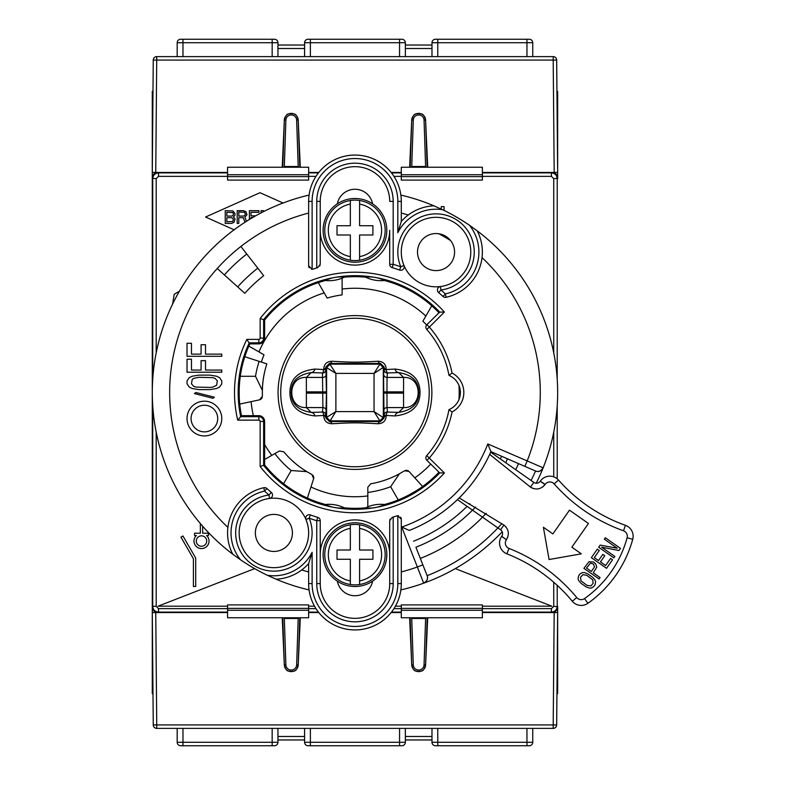 <?xml version="1.0" encoding="UTF-8"?>
<svg xmlns="http://www.w3.org/2000/svg" width="785" height="785" viewBox="0 0 785 785"><rect width="100%" height="100%" fill="white"/><g stroke="black" fill="none" stroke-linecap="round" stroke-linejoin="round"><path stroke-width="1.18" d="M392.421 517.295A130.3 130.3 0 0 1 392.196 517.364L389.713 520.7L389.713 583.598A34.746 34.746 0 0 1 354.967 618.344A34.746 34.746 0 0 1 320.221 583.598L320.221 520.7A3.474 3.474 0 0 0 317.739 517.364A3.474 3.474 0 0 1 320.221 520.7L316.748 520.7L317.739 517.364A130.3 130.3 0 0 1 310.35 514.921L309.153 518.178A38.22 38.22 0 0 1 285.426 569.361A38.22 38.22 0 0 1 236.57 541.159A38.22 38.22 0 0 1 269.029 495.011L269.471 498.465A34.746 34.746 0 0 0 239.965 540.404A34.746 34.746 0 0 0 284.376 566.054A34.746 34.746 0 0 0 269.471 498.465A34.746 34.746 0 0 0 239.965 540.404A34.746 34.746 0 0 0 284.376 566.054A34.746 34.746 0 0 0 305.954 519.523A3.474 3.474 0 0 1 310.35 514.921A130.3 130.3 0 0 0 317.739 517.364M308.652 584.756L308.642 583.598A46.325 46.325 0 0 0 354.967 629.933A46.325 46.325 0 0 0 401.292 583.598L401.292 519.219L397.818 515.745A3.474 3.474 0 0 0 396.71 515.931A130.3 130.3 0 0 1 393.187 517.07L393.187 583.598A38.22 38.22 0 0 1 354.967 621.818A38.22 38.22 0 0 1 316.748 583.598L320.221 583.598L320.221 520.7M403.981 265.477A34.746 34.746 0 0 0 469.97 244.596A34.746 34.746 0 0 0 425.558 218.946A34.746 34.746 0 0 0 403.981 265.477A3.474 3.474 0 0 1 399.585 270.079L400.782 266.822L403.981 265.477M477.82 232.056L477.211 230.829A46.325 46.325 0 0 1 446.125 297.289A3.474 3.474 0 0 1 443.025 296.465A3.474 3.474 0 0 0 446.125 297.289L445.37 293.904A42.851 42.851 0 0 0 469.459 225.246A202.687 202.687 0 0 0 442.563 209.723A42.851 42.851 0 0 0 397.818 232.694L397.818 201.402A42.851 42.851 0 0 0 354.967 158.541A42.851 42.851 0 0 0 312.116 201.402L312.116 269.255A3.474 3.474 0 0 1 311.37 269.167M312.116 583.598L308.642 583.598L308.642 563.571L312.116 552.306L312.116 583.598A42.851 42.851 0 0 0 354.967 626.459A42.851 42.851 0 0 0 397.818 583.598L397.818 515.745A3.474 3.474 0 0 1 398.564 515.833M400.654 517.217A3.474 3.474 0 0 1 401.253 518.669M389.9 519.582A3.474 3.474 0 0 1 390.116 519.071M389.713 554.652A34.746 34.746 0 0 0 354.967 519.905A34.746 34.746 0 0 0 320.221 554.652M232.115 552.944L232.723 554.171A46.325 46.325 0 0 1 263.809 487.711A3.474 3.474 0 0 1 266.91 488.535A3.474 3.474 0 0 0 263.809 487.711L264.565 491.096A133.774 133.774 0 0 0 269.029 495.011L271.257 492.352A3.474 3.474 0 0 1 269.471 498.465M227.699 529.414L227.895 527.383A185.309 185.309 0 0 1 217.259 268.499L244.792 293.305A148.247 148.247 0 0 1 263.691 275.682L240.877 246.47A185.309 185.309 0 0 1 308.642 213.069M309.28 267.783A3.474 3.474 0 0 1 308.682 266.331M401.282 200.244L401.292 201.402A46.325 46.325 0 0 0 354.967 155.067A46.325 46.325 0 0 0 308.642 201.402L308.642 265.781L312.116 269.255A3.474 3.474 0 0 0 313.225 269.069A130.3 130.3 0 0 1 316.748 267.93L317.739 267.636A130.3 130.3 0 0 0 317.513 267.705M320.035 265.418A3.474 3.474 0 0 1 319.819 265.929M320.221 230.348A34.746 34.746 0 0 0 354.967 265.095A34.746 34.746 0 0 0 389.713 230.348L389.713 264.3A3.474 3.474 0 0 0 392.196 267.636A3.474 3.474 0 0 1 389.713 264.3L393.187 264.3L392.196 267.636A130.3 130.3 0 0 1 399.585 270.079A130.3 130.3 0 0 0 392.196 267.636M246.863 339.375L249.041 342.849L258.834 342.849A4.788 4.788 0 0 0 263.623 338.06L263.623 319.691A116.808 116.808 0 0 1 439.708 312.096L444.408 312.067A120.282 120.282 0 0 0 260.149 318.484L260.149 338.06A1.315 1.315 0 0 1 258.834 339.375L246.863 339.375A120.448 120.448 0 0 0 237.727 420.142L258.834 420.142L258.834 416.668A4.788 4.788 0 0 1 263.623 421.457L263.623 465.309L260.149 466.516L260.149 421.457A1.315 1.315 0 0 0 258.834 420.142M260.149 466.516A120.282 120.282 0 0 0 444.408 472.933L426.736 455.575A3.474 3.474 0 0 0 426.893 460.334L439.708 472.904A116.808 116.808 0 0 1 263.623 465.309L264.623 464.975A115.817 115.817 0 0 0 325.51 504.51C331.456 507.473 337.736 508.582 344.34 507.836A115.817 115.817 0 0 0 365.594 507.836C372.198 508.582 378.478 507.473 384.424 504.51A115.817 115.817 0 0 0 438.884 472.325M444.408 312.067L429.346 327.129A99.028 99.028 0 0 1 452.052 373.012A22.009 22.009 0 0 1 452.052 411.988A99.028 99.028 0 0 1 429.346 457.871L426.893 460.334M389.713 230.348L389.713 264.3M317.739 267.636L320.221 264.3L320.221 201.402A34.746 34.746 0 0 1 354.967 166.655A34.746 34.746 0 0 1 389.713 201.402L393.187 201.402L393.187 264.3A133.774 133.774 0 0 1 400.782 266.822A38.22 38.22 0 0 1 424.508 215.639A38.22 38.22 0 0 1 473.365 243.841A38.22 38.22 0 0 1 440.905 289.989L440.463 286.535A3.474 3.474 0 0 0 438.678 292.648L440.905 289.989A133.774 133.774 0 0 1 445.37 293.904L443.025 296.465A130.3 130.3 0 0 0 438.678 292.648A130.3 130.3 0 0 1 443.025 296.465M323.116 230.348A31.851 31.851 0 0 0 354.967 262.2A31.851 31.851 0 0 0 372.6 203.825A17.957 17.957 0 0 0 337.334 203.825A31.851 31.851 0 0 0 323.116 230.348M350.336 260.227L350.336 260.227A30.232 30.232 0 0 0 359.599 260.227L359.599 256.607A26.661 26.661 0 0 0 359.599 204.1L359.599 200.479A30.232 30.232 0 0 0 350.336 200.479L350.336 200.479M337.334 203.825A31.851 31.851 0 0 1 372.6 203.825M359.599 204.1L359.599 225.717L372.914 225.717L372.914 234.99L359.599 234.99L359.599 256.607M359.599 200.479L359.599 200.509A30.203 30.203 0 0 1 359.599 260.198L359.599 260.227M350.336 256.607L350.336 260.198A30.203 30.203 0 0 1 350.336 200.509L350.336 204.1A26.661 26.661 0 0 0 350.336 256.607L350.336 234.99L337.01 234.99L337.01 225.717L350.336 225.717L350.336 204.1M217.259 268.499A185.309 185.309 0 0 1 240.877 246.47M397.818 232.694L401.292 221.429L401.292 201.402A46.325 46.325 0 0 0 354.967 155.067A46.325 46.325 0 0 0 308.642 201.402L308.652 200.244M308.691 199.194L308.75 198.242M308.809 197.408L308.996 195.691M309.064 195.141L309.074 195.082A202.687 202.687 0 0 0 232.723 554.171A46.325 46.325 0 0 1 263.809 487.711M227.581 531.553L227.571 533.771M227.67 536.047L227.738 536.901M228.092 539.884L228.219 540.698M229.799 547.125L230.133 548.136M230.368 548.793L230.888 550.167M230.967 550.354L231.359 551.276M231.398 551.384L231.712 552.081M231.752 552.169L232.075 552.856M273.896 514.391A18.536 18.536 0 0 1 292.422 532.927A18.536 18.536 0 0 1 273.896 551.453A18.536 18.536 0 0 1 255.361 532.927A18.536 18.536 0 0 1 273.896 514.391M475.612 506.973A166.302 166.302 0 0 1 415.913 547.233L427.099 575.611A5.789 5.789 0 0 1 423.674 583.186A202.687 202.687 0 0 1 400.86 589.918A202.687 202.687 0 0 0 423.674 583.186A202.687 202.687 0 0 1 400.86 589.918L400.87 589.859M524.822 466.359L490.919 451.611L487.809 443.947L543.141 467.821C540.806 471.245 538.265 472.315 535.527 471.01A5.789 5.789 0 0 1 535.448 470.98L524.822 466.359L527.137 461.05A185.309 185.309 0 0 0 482.039 257.617L482.235 255.586M469.459 225.246L477.211 230.829A202.687 202.687 0 0 1 543.141 467.821A5.789 5.789 -66.5 0 1 535.448 470.98L535.439 470.971M489.683 454.387L530.483 487.122L533.81 482.382L490.674 452.18L533.81 482.382A4.631 4.631 0 0 0 540.257 481.244L540.355 481.107A11.579 11.579 0 0 1 558.518 480.077A162.152 162.152 0 0 0 625.439 525.332A11.579 11.579 0 0 1 632.72 539.295A115.817 115.817 0 0 1 587.906 603.292A11.579 11.579 0 0 1 572.294 601.231A162.152 162.152 0 0 0 506.874 553.817A11.579 11.579 0 0 1 501.635 536.4L501.733 536.273A4.631 4.631 0 0 0 500.594 529.816L477.682 513.773M513.665 468.272L522.624 474.542M490.674 452.18L502.518 460.471M438.884 312.675A115.817 115.817 0 0 0 384.424 280.49A34.746 34.746 0 0 1 365.594 277.164A115.817 115.817 0 0 0 344.34 277.164A34.746 34.746 0 0 1 325.51 280.49A115.817 115.817 0 0 0 264.623 320.025L264.623 338.06A5.789 5.789 0 0 1 258.834 343.859L249.856 343.859A115.817 115.817 0 0 0 241.486 415.667L258.834 415.667A5.789 5.789 0 0 1 264.623 421.457L264.623 464.975M416.521 490.605L410.172 494.314M384.424 504.51A34.746 34.746 0 0 0 367.822 506.835L367.822 492.44A100.765 100.765 0 0 0 390.645 486.729L399.398 473.806L404.52 470.794L408.956 471.392L422.615 486.514M390.645 486.729L398.26 499.917M367.822 506.835A34.746 34.746 0 0 0 365.594 507.836M344.34 507.836A34.746 34.746 0 0 0 325.51 504.51M300.783 494.864L294.395 491.224M264.623 459.5L274.848 453.602A100.765 100.765 0 0 0 291.196 470.519L306.768 471.638L311.939 474.562L313.637 478.703L307.377 498.092M291.196 470.519L283.581 483.707M249.041 342.849L249.237 342.859A116.808 116.808 0 0 0 240.691 416.658L237.727 420.142M240.504 416.668L258.834 416.668L258.834 415.667M249.856 343.859L249.237 342.859M240.691 416.658L241.486 415.667M239.229 396.759L239.189 389.399M244.812 356.714L259.138 361.365A100.765 100.765 0 0 0 255.517 376.29L262.337 390.331L262.386 396.268L259.649 399.81L239.729 404.079M255.517 376.29L240.288 376.29M262.337 390.331A92.659 92.659 0 0 1 266.851 363.867L259.138 361.365M571.853 547.194L588.456 523.467L569.478 510.181L552.875 533.908L543.387 527.265L549.078 559.519L581.332 553.837L571.853 547.194M578.584 575.945L578.054 578.751L578.682 580.606L581.096 583.353L585.934 586.748L589.339 588.073L591.301 588.024L593.764 586.572L595.089 584.668L595.619 581.862L594.991 580.007L592.577 577.26L587.739 573.864L584.334 572.54L582.372 572.589L579.909 574.041L578.584 575.945M593.597 562.06L589.035 561.697L583.893 568.35L599.073 578.977L600.074 577.554L593.293 572.805L596.786 567.123L595.687 563.885L593.597 562.06M610.593 558.41L605.608 565.524L600.437 561.903L604.754 555.741L602.821 554.387L598.504 560.549L594.304 557.615L599.289 550.491L597.346 549.137L591.37 557.674L606.55 568.311L612.526 559.764L610.593 558.41M614.851 556.447L601.614 547.174L619.002 550.52L620.503 548.381L605.323 537.754L604.322 539.177L617.245 548.224L600.172 545.104L598.68 547.243L613.86 557.87L614.851 556.447M487.809 443.947A142.458 142.458 0 0 1 401.743 527.059L409.299 530.434A148.247 148.247 0 0 0 490.919 451.611A148.247 148.247 0 0 1 409.299 530.434M401.743 527.059L423.674 583.186C427.187 580.969 428.335 578.476 427.128 575.69A196.898 196.898 0 0 0 501.841 523.634M420.328 558.429A178.342 178.342 0 0 0 486.15 513.321M515.725 469.715A178.342 178.342 0 0 0 518.512 463.611M482.353 253.447L482.363 251.229M482.265 248.953L482.196 248.099M481.843 245.116L481.715 244.302M480.135 237.875L479.802 236.864M479.566 236.206L479.036 234.833M478.968 234.646L478.575 233.724M478.536 233.616L478.222 232.919M478.183 232.831L477.859 232.144M436.038 233.547A18.536 18.536 0 0 1 454.574 252.073A18.536 18.536 0 0 1 436.038 270.609A18.536 18.536 0 0 1 417.512 252.073A18.536 18.536 0 0 1 436.038 233.547M438.786 233.753A179.52 179.52 0 0 1 450.541 240.534M400.87 195.141L400.86 195.082A202.687 202.687 0 0 1 433.86 205.798L442.563 209.723M482.373 606.187L482.373 617.766L401.292 617.766L401.292 604.911L482.373 604.911L482.373 606.187L551.865 606.187L455.271 568.625M401.292 180.089L401.292 167.234L482.373 167.234L482.373 180.089L401.292 180.089M444.084 210.458L444.084 206.612L441.239 206.612L441.239 209.095M400.939 195.691L401.125 197.408M401.184 198.242L401.243 199.194M400.86 195.082A202.687 202.687 0 0 1 433.86 205.798A46.325 46.325 0 0 0 401.292 221.429A46.325 46.325 0 0 1 433.86 205.798L433.006 205.847M432.967 205.847L430.906 206.033M430.69 206.062L429.503 206.21M429.385 206.229L428.296 206.396M428.051 206.445L426.324 206.779M413.616 211.538L411.703 212.656M409.907 213.824L408.249 215.011A185.309 185.309 0 0 0 401.292 213.069M309.064 589.859L309.074 589.918A202.687 202.687 0 0 1 276.075 579.202L267.371 575.277A42.851 42.851 0 0 0 312.116 552.306M266.91 488.535A130.3 130.3 0 0 0 271.257 492.352A130.3 130.3 0 0 1 266.91 488.535L264.565 491.096A42.851 42.851 0 0 0 240.475 559.754A202.687 202.687 0 0 0 267.371 575.277M240.475 559.754L232.723 554.171M227.562 180.089L227.562 167.234L308.642 167.234L308.642 180.089L227.562 180.089M283.042 203.011L259.992 192.708L205.562 217.033L234.107 229.789M263.76 211.499L263.466 210.665L261.081 210.665L261.081 212.872M255.655 215.816L250.994 215.816L250.994 212.293L258.962 212.293L258.962 210.665L249.404 210.665L249.404 219.476M250.994 218.515L250.994 217.435L252.819 217.435M246.47 221.301L244.891 217.17L247.01 214.727L245.95 211.744L243.566 210.665L237.198 210.665L237.198 223.401L238.787 223.401L238.787 217.71L243.301 217.71L244.989 222.243M243.831 216.081L238.787 216.081L238.787 212.019L244.626 212.293L245.42 214.462L243.831 216.081M233.479 216.895L234.803 215.541L235.068 213.648L232.949 210.929L225.246 210.665L225.246 223.401L231.614 223.401L234.008 222.322L235.068 219.064L233.479 216.895M226.845 212.293L232.684 212.558L233.479 213.912L233.214 215.267L231.889 216.081L226.845 216.081L226.845 212.293M233.479 219.339L232.684 221.507L226.845 221.772L226.845 217.71L231.889 217.71L233.479 219.339M179.363 291.284L174.231 294.238L172.582 304.089M156.195 432.142L156.195 606.324L158.511 608.64L227.562 608.64L227.562 604.911L308.642 604.911L308.642 606.187L314.52 606.187M200.352 523.546L200.352 533.221L194.552 533.221L194.552 535.537L196.368 535.537A7.526 7.526 0 0 0 196.122 546.301A7.526 7.526 0 0 0 206.887 546.301A7.526 7.526 0 0 0 206.641 535.537L208.457 535.537L208.457 533.221L202.667 533.221L202.667 526.235M206.72 541.042A5.21 5.21 0 0 1 201.51 546.252A5.21 5.21 0 0 1 196.289 541.042A5.21 5.21 0 0 1 201.51 535.831A5.21 5.21 0 0 1 206.72 541.042M254.664 568.625L158.07 606.187L227.562 606.187M308.642 583.598A46.325 46.325 0 0 0 354.967 629.933A46.325 46.325 0 0 0 401.292 583.598L401.282 584.756M401.243 585.806L401.184 586.758M401.125 587.592L400.939 589.309M308.996 589.309L308.809 587.592M308.75 586.758L308.691 585.806M395.414 606.187L401.292 606.187M401.292 610.269L482.373 610.269M517.766 612.486L545.418 612.486M192.168 172.514L164.516 172.514M557.213 379.155L557.213 178.676C556.869 175.153 554.936 173.22 551.423 172.886L551.865 172.445C555.427 172.739 557.36 174.662 557.654 178.234L557.654 178.833M545.418 172.514L517.766 172.514M401.292 174.731L482.373 174.731M308.642 174.731L227.562 174.731M227.562 176.36L158.511 176.36L156.195 178.676L152.28 178.234C152.575 174.662 154.508 172.739 158.07 172.445L158.511 172.886C154.998 173.23 153.065 175.153 152.722 178.676L152.722 379.155M152.947 96.653L152.28 96.653L152.28 693.636L152.987 693.636M152.28 96.653L152.28 91.364L152.987 91.364M158.07 612.555C154.508 612.261 152.575 610.337 152.28 606.766L152.722 606.324C153.065 609.847 154.998 611.78 158.511 612.114L158.07 612.555M164.516 612.486L192.168 612.486M227.562 608.64L227.562 617.766L308.642 617.766L308.642 612.114L318.455 612.114M308.642 606.187L308.642 612.114M557.654 606.167L557.654 606.766C557.36 610.337 555.427 612.261 551.865 612.555L551.423 612.114C554.936 611.77 556.869 609.847 557.213 606.324L557.213 585.345M556.948 91.364L557.654 91.364L557.654 178.234L553.739 178.676L551.423 176.36L482.373 176.36M482.373 608.64L551.423 608.64L553.739 606.324L557.654 606.766L557.654 693.636L556.948 693.636M285.083 117.151A6.947 6.947 0 0 0 284.317 120.095L282.757 167.234M412.488 117.151A6.947 6.947 0 0 0 411.723 120.095L410.153 167.234M427.177 167.234L425.617 120.095L424.057 120.144L425.627 167.234M284.307 167.234L285.877 120.144A5.397 5.397 0 0 1 291.264 114.934A5.397 5.397 0 0 1 296.651 120.144L298.221 167.234M285.465 116.494A6.947 6.947 0 0 1 285.838 115.984M286.603 115.169A6.947 6.947 0 0 1 287.359 114.571M287.408 114.541A6.947 6.947 0 0 1 288.232 114.07M288.664 113.884A6.947 6.947 0 0 1 289.528 113.599M289.675 113.56A6.947 6.947 0 0 1 292.864 113.56M293.001 113.599A6.947 6.947 0 0 1 293.865 113.884M294.306 114.07A6.947 6.947 0 0 1 295.121 114.541M295.17 114.571A6.947 6.947 0 0 1 295.925 115.169M296.691 115.984A6.947 6.947 0 0 1 297.064 116.494M297.446 117.151A6.947 6.947 0 0 1 298.212 120.095L296.651 120.144M299.782 167.234L298.212 120.095M411.713 167.234L413.283 120.144A5.397 5.397 0 0 1 418.67 114.934A5.397 5.397 0 0 1 424.057 120.144M412.871 116.494A6.947 6.947 0 0 1 413.244 115.984M414.009 115.169A6.947 6.947 0 0 1 414.765 114.571M414.814 114.541A6.947 6.947 0 0 1 415.628 114.07M416.06 113.884A6.947 6.947 0 0 1 416.933 113.599M417.07 113.56A6.947 6.947 0 0 1 420.26 113.56M420.407 113.599A6.947 6.947 0 0 1 421.27 113.884M421.702 114.07A6.947 6.947 0 0 1 422.526 114.541M422.575 114.571A6.947 6.947 0 0 1 423.331 115.169M424.096 115.984A6.947 6.947 0 0 1 424.469 116.494M424.852 117.151A6.947 6.947 0 0 1 425.617 120.095M410.153 617.766L411.723 664.905L413.283 664.856L411.713 617.766M297.446 667.849A6.947 6.947 0 0 0 298.212 664.905L299.782 617.766M282.757 617.766L284.317 664.905L285.877 664.856L284.307 617.766M424.852 667.849A6.947 6.947 0 0 0 425.617 664.905L427.177 617.766M424.469 668.506A6.947 6.947 0 0 1 424.096 669.016M423.331 669.831A6.947 6.947 0 0 1 422.575 670.429M422.526 670.459A6.947 6.947 0 0 1 421.702 670.93M421.27 671.116A6.947 6.947 0 0 1 420.407 671.401M420.26 671.44A6.947 6.947 0 0 1 417.07 671.44M416.933 671.401A6.947 6.947 0 0 1 416.06 671.116M415.628 670.93A6.947 6.947 0 0 1 414.814 670.459M414.765 670.429A6.947 6.947 0 0 1 414.009 669.831M413.244 669.016A6.947 6.947 0 0 1 412.871 668.506M412.488 667.849A6.947 6.947 0 0 1 411.723 664.905M425.627 617.766L424.057 664.856A5.397 5.397 0 0 1 418.67 670.066A5.397 5.397 0 0 1 413.283 664.856M308.642 610.269L227.562 610.269M298.221 617.766L296.651 664.856A5.397 5.397 0 0 1 291.264 670.066A5.397 5.397 0 0 1 285.877 664.856M297.064 668.506A6.947 6.947 0 0 1 296.691 669.016M295.925 669.831A6.947 6.947 0 0 1 295.17 670.429M295.121 670.459A6.947 6.947 0 0 1 294.306 670.93M293.865 671.116A6.947 6.947 0 0 1 293.001 671.401M292.864 671.44A6.947 6.947 0 0 1 289.675 671.44M289.528 671.401A6.947 6.947 0 0 1 288.664 671.116M288.232 670.93A6.947 6.947 0 0 1 287.408 670.459M287.359 670.429A6.947 6.947 0 0 1 286.603 669.831M285.838 669.016A6.947 6.947 0 0 1 285.465 668.506M285.083 667.849A6.947 6.947 0 0 1 284.317 664.905M557.654 612.555L554.181 612.555L557.654 612.555L556.673 724.928A3.474 3.474 0 0 1 553.199 728.382L156.735 728.382A3.474 3.474 0 0 1 153.261 724.928L156.735 724.928L156.735 728.382M482.373 612.555L554.181 612.555L553.199 724.928L156.735 724.928L155.754 612.555L227.562 612.555M308.642 612.555L318.798 612.555M391.136 612.555L401.292 612.555M427.707 617.766L425.607 664.983C423.292 673.108 420.986 670.449 418.67 671.626C416.354 670.449 414.038 673.108 411.723 664.983L409.633 617.766M300.302 617.766L298.212 664.983C295.896 673.108 293.58 670.449 291.264 671.626C288.949 670.449 286.643 673.108 284.327 664.983L282.227 617.766M152.329 617.844L152.28 612.555L155.754 612.555L152.28 612.555L153.261 724.928M553.199 728.382L553.199 724.928L556.673 724.928A3.474 3.474 0 0 1 553.199 728.382M437.775 745.75L437.775 742.276L431.986 742.276A3.474 3.474 0 0 0 435.459 745.75L529.276 745.75A3.474 3.474 0 0 0 532.75 742.276L532.75 728.382M304.59 739.961L277.949 739.961L304.59 739.961M431.986 739.961L405.345 739.961L431.986 739.961M405.345 728.382L405.345 742.276A3.474 3.474 0 0 1 401.871 745.75L308.063 745.75A3.474 3.474 0 0 1 304.59 742.276L304.59 728.382M182.974 745.75L182.974 742.276L177.184 742.276A3.474 3.474 0 0 0 180.658 745.75L274.475 745.75A3.474 3.474 0 0 0 277.949 742.276L277.949 728.382M177.184 742.276L177.184 728.382M431.986 742.276L431.986 728.382M309.074 589.918A202.687 202.687 0 0 1 276.075 579.202A46.325 46.325 0 0 0 308.642 563.571A46.325 46.325 0 0 1 276.075 579.202L276.928 579.153M276.968 579.153L279.028 578.967M279.244 578.938L280.431 578.79M280.549 578.771L281.638 578.604M281.884 578.555L283.611 578.221M296.318 573.462L298.231 572.343M300.027 571.176L301.685 569.988A185.309 185.309 0 0 0 308.642 571.931M372.6 581.175A31.851 31.851 0 0 0 354.967 522.8A31.851 31.851 0 0 0 337.334 581.175A31.851 31.851 0 0 0 372.6 581.175A17.957 17.957 0 0 1 337.334 581.175M392.196 517.364L393.187 517.07M350.336 584.521L350.336 584.521A30.232 30.232 0 0 0 359.599 584.521L359.599 580.9A26.661 26.661 0 0 0 359.599 528.393L359.599 524.772A30.232 30.232 0 0 0 350.336 524.772L350.336 524.772M359.599 528.393L359.599 550.01L372.914 550.01L372.914 559.283L359.599 559.283L359.599 580.9M359.599 524.772L359.599 524.802A30.203 30.203 0 0 1 359.599 584.491L359.599 584.521M350.336 580.9L350.336 584.491A30.203 30.203 0 0 1 350.336 524.802L350.336 528.393A26.661 26.661 0 0 0 350.336 580.9L350.336 559.283L337.01 559.283L337.01 550.01L350.336 550.01L350.336 528.393M193.395 586.493L195.71 586.493L195.71 558.076L182.954 535.978L180.952 537.136L193.395 558.704L193.395 586.493M543.141 467.821A202.687 202.687 0 0 1 536.224 483.207A202.687 202.687 0 0 0 543.141 467.821A5.789 5.789 -66.5 0 1 535.448 470.98M502.204 531.798A202.687 202.687 0 0 1 423.674 583.186A202.687 202.687 0 0 0 502.204 531.798M507.473 458.813A166.302 166.302 0 0 1 505.726 462.708M500.339 458.94A159.836 159.836 0 0 0 501.546 456.232M413.548 541.208A159.836 159.836 0 0 0 467.114 506.374M469.813 503.656A159.836 159.836 0 0 1 469.253 504.235M487.887 520.916L479.272 514.881M580.517 577.299L582.833 574.679L586.738 575.287L592.704 579.821L593.156 583.314L590.84 585.934L586.935 585.325L580.959 580.792L580.517 577.299M594.51 566.947L591.35 571.451L586.503 568.055L590.487 563.071L593.568 564.16L594.51 566.947M426.618 324.98A98.449 98.449 0 0 0 422.87 321.222L431.77 305.807M342.113 278.165L342.113 294.895A98.449 98.449 0 0 0 327.188 298.055L318.288 282.639M248.855 346.077L264.015 354.83A98.449 98.449 0 0 0 261.336 362.081M382.03 481.117L386.73 479.537M387.27 479.341L391.234 477.761M391.342 477.712L395.483 475.828M395.856 475.641L400.801 473.021M408.377 470.882L407.817 470.568M406.689 470.264L405.6 470.343M367.822 492.44L367.822 487.23L370.706 483.805A92.659 92.659 0 0 0 399.398 473.806M291.755 460.245L295.474 463.533M295.916 463.896L299.262 466.535M299.36 466.614L303.069 469.253M303.412 469.489L308.152 472.462M313.794 477.947L313.784 477.3M313.48 476.181L312.872 475.268M274.848 453.602L279.352 451.002L283.758 451.787A92.659 92.659 0 0 0 306.768 471.638M264.692 371.629L263.701 376.486M263.603 377.055L262.995 381.274M262.975 381.402L262.543 385.926M262.514 386.338L262.318 391.931M260.385 399.565L260.934 399.241M261.758 398.417L262.239 397.426M264.623 320.025L260.149 318.484M439.708 312.096L426.893 324.666A3.474 3.474 0 0 0 426.736 329.425A95.554 95.554 0 0 1 448.981 375.397L452.052 373.012M426.893 324.666L429.346 327.129L426.736 329.425M448.981 375.397A18.536 18.536 0 0 1 448.981 409.603L452.052 411.988M448.981 409.603A95.554 95.554 0 0 1 426.736 455.575M439.708 472.904L444.408 472.933M365.594 277.164C372.198 276.418 378.478 277.527 384.424 280.49M325.51 280.49C331.456 277.527 337.736 276.418 344.34 277.164M458.97 399.555A104.238 104.238 0 0 0 458.97 385.445M425.843 316.07A104.238 104.238 0 0 0 342.113 289.057M324.215 292.903A104.238 104.238 0 0 0 258.952 351.915M251.131 401.635A104.238 104.238 0 0 0 253.339 415.667M264.623 444.506A104.238 104.238 0 0 0 271.816 455.359M310.958 486.994A104.238 104.238 0 0 0 367.822 495.943M414.794 477.859A104.238 104.238 0 0 0 430.69 464.131M315.011 369.058C298.369 370.942 289.999 378.753 289.91 392.5C289.999 406.247 298.369 414.058 315.011 415.942L323.714 415.442C323.911 420.78 326.678 423.557 332.026 423.753C353.505 422.546 356.429 422.546 377.909 423.753C383.247 423.557 386.024 420.789 386.22 415.442L394.924 415.942C411.566 414.068 419.926 406.257 420.024 392.5C419.926 378.743 411.566 370.932 394.924 369.058L386.22 369.558C386.024 364.22 383.257 361.443 377.909 361.247C356.429 362.454 353.505 362.454 332.026 361.247C326.688 361.443 323.911 364.211 323.714 369.558L315.011 369.058A5.789 4.2 -87.4 0 1 311.184 372.6C297.75 374.759 291.107 381.392 291.264 392.5C291.107 403.608 297.75 410.241 311.184 412.4L322.91 412.046A3.474 3.425 -178.6 0 1 325.932 415.432L325.932 418.062L329.406 421.535L380.529 421.535L384.002 418.062L384.002 415.432L386.21 415.177L387.025 412.046L398.751 412.4C412.184 410.251 418.827 403.618 418.67 392.5C418.817 381.382 412.184 374.749 398.751 372.6L387.025 372.953A3.474 3.425 1.4 0 1 384.002 369.568L384.002 366.938L380.529 363.465L329.406 363.465L325.932 366.938L325.932 369.568L323.724 369.823L322.91 372.953L311.184 372.6L306.366 377.418C286.888 376.457 286.888 408.543 306.366 407.582L322.9 407.582L322.468 373.101A3.474 3.474 174.3 0 0 325.942 369.627L325.932 369.568A3.474 3.425 178.6 0 1 322.91 372.953M315.011 415.942A5.789 4.2 87.4 0 0 311.184 412.4L306.366 407.582L306.366 393.118L326.442 393.118L325.942 369.627M326.374 411.055A3.474 3.474 5.7 0 0 322.9 407.582L322.468 411.899A3.474 3.474 -174.3 0 1 325.942 415.373L326.442 393.118M322.91 412.046L323.724 415.177L325.942 415.373M323.714 415.442A5.789 3.346 -179.8 0 1 325.932 418.062L326.619 417.375L330.092 420.848L335.882 411.585L326.619 417.375L326.619 367.625L335.882 373.415L329.406 363.465A5.789 3.346 -89.8 0 0 332.026 361.247M332.026 423.753A5.789 3.346 89.8 0 0 329.406 421.535L330.092 420.848L379.842 420.848L380.529 421.535A5.789 3.346 90.2 0 0 377.909 423.753M386.22 415.442A5.789 3.346 -0.2 0 0 384.002 418.062L374.052 411.585L379.842 420.848L383.315 417.375L383.315 367.625L379.842 364.152L374.052 373.415L384.002 366.938A5.789 3.346 0.2 0 0 386.22 369.558M377.909 361.247A5.789 3.346 -90.2 0 0 380.529 363.465L379.842 364.152L330.092 364.152L326.619 367.625L325.932 366.938A5.789 3.346 179.8 0 1 323.714 369.558M387.025 372.953L386.21 369.823L384.002 369.568L383.561 373.945L384.002 415.432A3.474 3.425 -1.4 0 1 387.025 412.046M394.924 369.058A5.789 4.2 -92.6 0 0 398.751 372.6L403.568 377.418L387.034 377.418L386.966 393.118L403.568 393.118L403.568 407.582C423.046 408.543 423.046 376.457 403.568 377.418L403.568 391.882L383.492 391.882M394.924 415.942A5.789 4.2 92.6 0 1 398.751 412.4L403.568 407.582L387.034 407.582L387.466 411.899A3.474 3.474 -5.7 0 0 383.993 415.373M237.688 286.908A157.805 157.805 0 0 1 257.814 268.146M224.363 274.897A175.752 175.752 0 0 1 246.765 254.006M204.404 401.184A17.368 17.368 0 0 0 187.026 418.562A17.368 17.368 0 0 0 204.404 435.93A17.368 17.368 0 0 0 221.772 418.562A17.368 17.368 0 0 0 204.404 401.184M204.404 405.237A13.316 13.316 0 0 1 217.72 418.562A13.316 13.316 0 0 1 204.404 431.878A13.316 13.316 0 0 1 191.079 418.562A13.316 13.316 0 0 1 204.404 405.237M195.897 392.5L194.425 393.589L212.902 398.289L214.383 397.21L195.897 392.5M187.026 383.816L189.244 387.074L192.207 388.516L198.86 389.605L209.948 389.605L216.601 388.516L219.555 387.074L221.772 383.816L221.772 380.921L219.555 377.663L216.601 376.211L209.948 375.132L198.86 375.132L192.207 376.211L189.244 377.663L187.026 380.921L187.026 383.816M191.462 383.816L192.207 379.469L193.679 378.38L198.86 377.3L212.902 377.663L215.119 378.38L217.337 380.921L216.601 385.258L212.902 387.074L209.948 387.437L195.897 387.074L193.679 386.348L191.462 383.816M205.513 360.649L201.078 360.649L201.078 370.059L191.462 370.059L191.462 359.206L187.026 359.206L187.026 372.227L221.772 372.227L221.772 370.059L205.513 370.059L205.513 360.649M205.513 344.723L201.078 344.723L201.078 354.133L191.462 354.133L191.462 343.28L187.026 343.28L187.026 356.302L221.772 356.302L221.772 354.133L205.513 354.133L205.513 344.723M405.345 45.039L431.986 45.039M277.949 45.039L304.59 45.039M180.658 39.25A3.474 3.474 0 0 0 177.184 42.724A3.474 3.474 0 0 1 180.658 39.25L274.475 39.25A3.474 3.474 0 0 1 277.949 42.724L277.949 56.618M399.555 39.25L399.555 42.724L405.345 42.724A3.474 3.474 0 0 0 401.871 39.25L308.063 39.25A3.474 3.474 0 0 0 304.59 42.724L304.59 56.618M526.961 39.25L526.961 42.724L532.75 42.724A3.474 3.474 0 0 0 529.276 39.25L435.459 39.25A3.474 3.474 0 0 0 431.986 42.724L431.986 56.618M532.75 42.724L532.75 56.618M227.562 172.445L152.28 172.445L155.754 172.445L156.735 56.618A3.474 3.474 0 0 0 153.261 60.072A3.474 3.474 0 0 1 156.735 56.618L553.199 56.618A3.474 3.474 0 0 1 556.673 60.072L553.199 60.072L554.181 172.445L557.654 172.445L482.373 172.445M401.292 172.445L391.136 172.445M318.798 172.445L308.642 172.445M177.184 42.724L177.184 56.618L177.184 42.724L277.949 42.724M405.345 42.724L405.345 56.618M152.28 172.445L153.261 60.072L553.199 60.072L553.199 56.618A3.474 3.474 0 0 1 556.673 60.072L557.605 167.156M409.633 167.234L411.723 120.017C414.038 111.892 416.354 114.551 418.67 113.374C420.986 114.551 423.292 111.892 425.607 120.017L427.707 167.234M282.227 167.234L284.327 120.017C286.643 111.892 288.949 114.551 291.264 113.374C293.58 114.551 295.896 111.892 298.212 120.017L300.302 167.234M316.748 583.598L316.748 520.7A133.774 133.774 0 0 1 309.153 518.178L305.954 519.523M422.85 564.837L417.463 566.956A185.309 185.309 0 0 1 401.292 571.931M316.748 267.93L316.748 201.402A38.22 38.22 0 0 1 354.967 163.182A38.22 38.22 0 0 1 393.187 201.402M316.748 201.402L320.221 201.402M264.623 421.457L260.149 421.457M258.834 339.375L258.834 343.859M531.396 487.691A10.421 10.421 0 0 1 530.483 487.122C536.027 490.252 540.865 489.398 545.006 484.561L545.094 484.433A5.789 5.789 0 0 1 554.181 483.913A167.941 167.941 0 0 0 623.496 530.788A5.789 5.789 0 0 1 627.127 537.764A110.028 110.028 0 0 1 584.56 598.562A5.789 5.789 0 0 1 576.749 597.532A167.941 167.941 0 0 0 509.004 548.43A5.789 5.789 0 0 1 506.384 539.727L501.733 536.273A4.631 4.631 0 0 0 500.594 529.816L503.911 525.077L459.196 497.916M506.472 539.589C509.602 534.045 508.749 529.208 503.911 525.077L503.911 525.077A10.421 10.421 0 0 1 504.775 525.744M531.111 480.489A196.898 196.898 0 0 0 535.527 471.01M477.211 230.829A46.325 46.325 0 0 1 446.125 297.289M553.739 606.324L553.739 582.235M553.739 476.848L553.739 432.142M557.213 478.821L557.213 405.845M553.739 352.858L553.739 178.676M401.292 176.36L393.942 176.36M397.818 201.402L401.292 201.402M312.116 201.402L308.642 201.402M156.195 178.676L156.195 352.858M315.992 176.36L308.642 176.36M152.722 405.845L152.722 606.324L156.195 606.324M393.942 608.64L401.292 608.64M401.292 608.375L482.373 608.375M482.373 612.114L551.423 612.114L551.423 608.64M551.423 176.36L551.423 172.886L482.373 172.886M482.373 176.625L401.292 176.625M401.292 172.886L391.479 172.886M318.455 172.886L308.642 172.886M308.642 176.625L227.562 176.625M227.562 172.886L158.511 172.886L158.511 176.36M152.28 606.167L152.28 178.833M158.511 608.64L158.511 612.114L227.562 612.114M227.562 608.375L308.642 608.375M308.642 608.64L315.992 608.64M391.479 612.114L401.292 612.114M557.654 96.653L556.987 96.653M284.317 120.095L285.877 120.144M284.337 166.528L298.202 166.528M411.723 120.095L413.283 120.144M411.733 166.528L425.598 166.528M425.617 664.905L424.057 664.856M425.598 618.472L411.733 618.472M298.212 664.905L296.651 664.856M298.202 618.472L284.337 618.472M557.654 688.347L556.987 688.347M152.947 688.347L152.28 688.347M304.59 736.487L277.949 736.487M272.159 745.75L272.159 742.276L182.974 742.276L182.974 728.382M277.949 742.276L272.159 742.276L272.159 728.382M310.379 745.75L310.379 742.276L304.59 742.276M399.555 745.75L399.555 742.276L310.379 742.276L310.379 728.382M405.345 742.276L399.555 742.276L399.555 728.382M431.986 736.487L405.345 736.487M526.961 745.75L526.961 742.276L437.775 742.276L437.775 728.382M532.75 742.276L526.961 742.276L526.961 728.382M393.187 583.598L389.713 583.598M397.818 583.598L401.292 583.598M507.532 537.686A10.421 10.421 0 0 0 507.905 536.665M506.237 527.304A10.421 10.421 0 0 0 505.569 526.509M532.397 488.182A10.421 10.421 0 0 0 533.408 488.545M542.769 486.886A10.421 10.421 0 0 0 543.573 486.209M544.339 485.424A10.421 10.421 0 0 0 545.006 484.561L540.257 481.244M501.635 536.4L506.384 539.727M576.749 597.532L572.294 601.231A162.152 162.152 0 0 0 506.874 553.817L509.004 548.43M627.127 537.764L632.72 539.295A115.817 115.817 0 0 1 587.906 603.292L584.56 598.562M554.181 483.913L558.518 480.077A162.152 162.152 0 0 0 625.439 525.332L623.496 530.788M540.355 481.107L545.094 484.433M264.623 338.06L260.149 338.06M278.067 392.5A76.901 76.901 0 0 0 354.967 469.401A76.901 76.901 0 0 0 431.868 392.5A76.901 76.901 0 0 0 354.967 315.599A76.901 76.901 0 0 0 278.067 392.5M280.726 392.5A74.241 74.241 0 0 0 354.967 466.741A74.241 74.241 0 0 0 429.209 392.5A74.241 74.241 0 0 0 354.967 318.259A74.241 74.241 0 0 0 280.726 392.5M289.91 392.5L291.264 392.5M326.374 373.945A3.474 3.474 -5.7 0 1 322.9 377.418L306.366 377.418L306.366 393.118M326.442 391.882L306.366 391.882M335.882 373.415L335.882 411.585L374.052 411.585L374.052 373.415L335.882 373.415M383.561 373.945A3.474 3.474 -174.3 0 0 387.034 377.418L387.466 373.101A3.474 3.474 5.7 0 1 383.993 369.627M420.024 392.5L418.67 392.5M403.568 393.118L403.568 391.882M383.492 393.118L386.966 393.118L387.034 407.582A3.474 3.474 174.3 0 0 383.561 411.055M272.159 39.25L272.159 56.618M277.949 48.513L304.59 48.513M405.345 48.513L431.986 48.513M182.974 39.25L182.974 56.618M310.379 39.25L310.379 42.724L399.555 42.724L399.555 56.618M304.59 42.724L310.379 42.724L310.379 56.618M431.986 42.724L437.775 42.724L437.775 56.618M437.775 39.25L437.775 42.724L526.961 42.724L526.961 56.618M500.594 529.816L457.459 499.613"/></g></svg>

